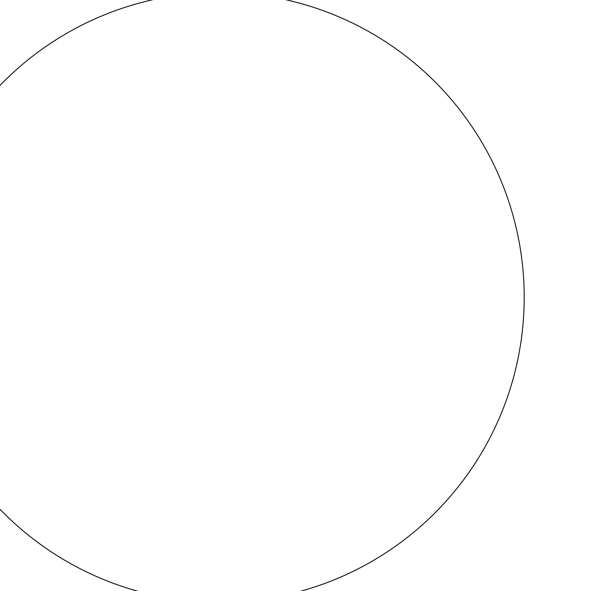 <?xml version="1.0" encoding="UTF-8"?>
<svg xmlns="http://www.w3.org/2000/svg" width="591" height="591" viewBox="0 0 591 591"><rect width="100%" height="100%" fill="white"/><g stroke="black" fill="none" stroke-linecap="round" stroke-linejoin="round"><path stroke-width="0.89" d="M524.21 297.354A304.949 304.949 0 0 1 66.79 561.45A304.949 304.949 0 0 1 66.79 33.266A304.949 304.949 0 0 1 524.21 297.354"/></g></svg>
